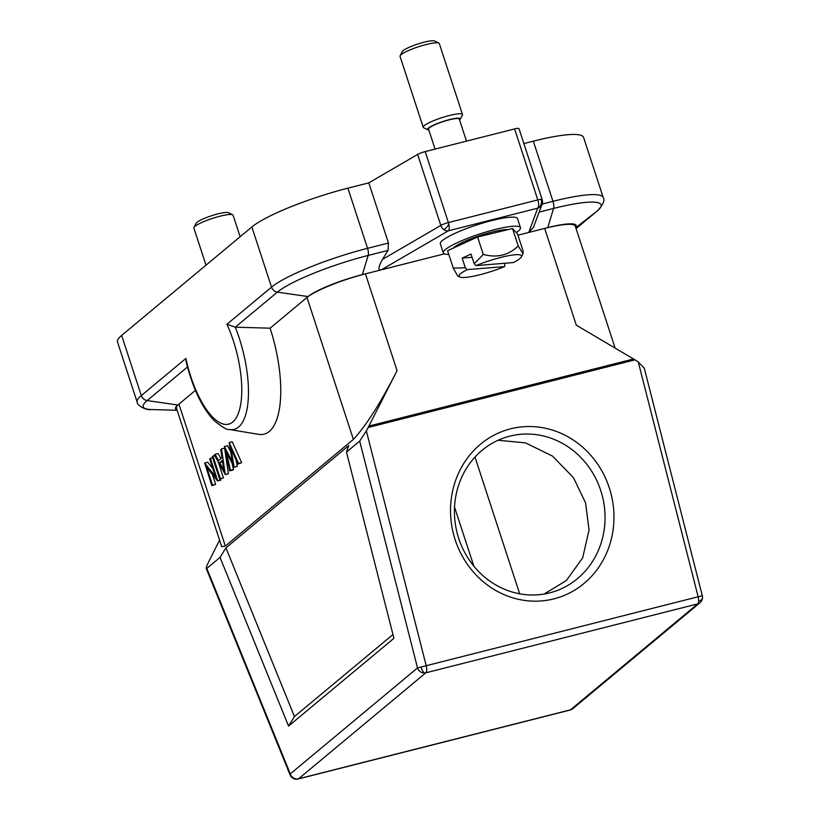 <?xml version="1.0" encoding="UTF-8"?>
<svg xmlns="http://www.w3.org/2000/svg" width="820" height="820" viewBox="0 0 820 820"><rect width="100%" height="100%" fill="white"/><g stroke="black" fill="none" stroke-linecap="round" stroke-linejoin="round"><path stroke-width="1.23" d="M544.091 594.039L566.353 580.55L582.651 557.907L589.067 530.028L585.531 502.752L573.518 477.752L552.516 456.084L525.507 442.882L498.078 440.258M519.685 593.813L474.995 457.078M523.857 143.561L533.307 141.163A79.14 12.987 -18.1 0 1 583.563 137.36L603.223 197.517A79.14 12.987 161.9 0 0 552.967 201.32L542.092 204.077M417.626 154.457L440.822 225.428A6.878 5.391 59.8 0 0 443.897 229.682A6.878 5.391 59.8 0 0 448.335 230.83A6.878 2.593 -104.2 0 0 448.858 224.249A6.878 2.593 -104.2 0 0 448.396 222.579A6.878 1.127 161.9 0 0 440.822 225.428L382.438 259.417L388.024 250.418L388.465 243.027L368.805 182.87L417.626 154.457A6.878 1.127 -18.1 0 1 425.201 151.597L514.601 128.935A6.878 1.127 -18.1 0 1 518.968 128.607L542.174 199.578A6.878 1.127 161.9 0 0 541.118 199.332A6.878 1.127 161.9 0 0 537.797 199.906A6.878 2.593 75.8 0 1 537.736 208.167A6.878 6.734 20.3 0 0 542.082 204.108L533.471 227.335L528.736 232.449L537.736 208.167A6.878 5.873 -92.3 0 0 541.118 199.332M368.805 182.87L347.895 188.169A79.14 12.987 -18.1 0 0 251.863 226.976L121.647 335.421A79.14 12.987 -18.1 0 0 117.496 341.991L137.155 402.138C136.889 405.849 147.385 410.728 151.259 409.539L151.259 409.539A74.805 12.269 -18.1 0 1 147.149 400.58A6.878 6.273 -129.8 0 1 141.306 395.578A79.14 12.987 161.9 0 0 137.155 402.138M121.647 335.421L141.306 395.578L185.904 358.432L186.099 361.63C192.833 388.516 202.222 408.196 214.266 420.67C222.148 427.189 227.232 430.141 229.508 429.516L229.508 429.516A73.984 27.839 -104.2 0 0 238.64 426.994A73.984 27.839 -104.2 0 0 239.286 338.209A73.984 27.839 -104.2 0 0 235.289 327.19L226.935 324.269L271.533 287.133A6.878 6.273 50.2 0 0 277.375 292.135A74.805 12.269 -18.1 0 1 368.149 255.45L388.024 250.418M382.438 259.417C378.184 267.32 377.835 270.784 381.382 269.811L362.358 274.638A44.731 7.339 161.9 0 0 308.074 296.563L270.098 328.195A86.018 32.359 75.8 0 1 258.73 434.354L229.508 429.516M424.719 672.995A6.878 2.675 -104.4 0 1 421.101 667.008L417.523 667.931A6.878 6.273 50.2 0 0 424.719 672.995A6.878 6.273 50.2 0 0 425.816 672.82A6.878 2.593 -104.2 0 0 426.205 665.707L366.356 430.941L359.693 441.109L346.47 452.117L348.726 445.619L225.93 547.873L220.037 557.415L206.814 568.424C205.707 568.895 206.199 566.938 208.3 562.561L219.565 540.144M195.406 390.392L177.858 405.018A44.731 7.339 161.9 0 0 176.997 409.897M270.098 328.195L235.289 327.19L277.375 292.135L308.074 296.563M225.336 546.058L178.934 404.106A48.165 7.903 -18.1 0 0 176.413 408.104L221.697 546.643L225.336 546.058L353.389 439.417L306.987 297.476A48.165 7.903 -18.1 0 1 365.443 273.849L397.075 370.63L368.19 427.486L635.008 359.836L638.278 361.989L698.138 596.765L421.101 667.008M353.389 439.417C366.314 425.426 380.869 402.507 397.075 370.63M635.008 359.836L576.306 325.191L544.675 228.411L517.922 235.186M537.736 208.167L448.335 230.83L381.382 269.811L444.337 253.851M575.66 227.304A44.731 7.339 161.9 0 0 547.76 227.622L544.675 228.411A48.165 7.903 -18.1 0 1 575.261 226.094L615.133 348.08M644.294 368.221L638.278 361.989M366.356 430.941L368.19 427.486M359.693 441.109L417.523 667.931L290.28 773.895A6.878 5.535 132.5 0 0 291.817 777.401A6.878 6.878 0 0 0 298.152 779A6.878 2.593 -104.2 0 0 298.572 778.785L425.816 672.82L697.738 603.868A6.878 6.273 50.2 0 0 700.034 602.71L572.79 708.675A6.878 6.273 -129.8 0 1 571.53 709.474A6.878 6.273 -129.8 0 1 570.495 709.833L298.572 778.785A6.878 6.273 -129.8 0 1 290.28 773.895L206.814 568.424L206.24 568.526M212.626 457.683L209.653 458.821L215.455 476.563L204.651 462.992L207.737 462.213L212.862 468.65M204.651 462.992L211.878 485.706L215.65 484.353L212.421 474.493M215.65 484.353L212.554 485.143L206.742 467.369L217.577 480.961L220.662 480.171L220.467 479.013M223.44 477.865L220.344 478.654L212.964 456.063L212.288 456.637L219.668 479.218L223.44 477.865L218.263 462.039M225.213 474.595L228.401 473.734L225.315 474.513L221.533 448.929L220.795 449.555L222.005 457.755L218.561 460.614L215.065 454.311L214.327 454.936L225.315 474.513M221.533 448.929L224.629 448.15L228.401 473.734M215.065 454.311L218.161 453.532L220.969 458.605M229.159 442.585L232.244 441.806L241.644 462.705L238.558 463.484L229.159 442.585L232.388 461.865L224.362 446.572L229.692 470.864L230.389 470.28L226.515 452.589L234.151 467.154L230.953 448.745L237.851 464.069L238.558 463.484M224.465 446.5L227.55 445.711L230.615 451.656M229.692 470.864L232.788 470.085L233.485 469.501L230.389 470.28M232.193 463.607L233.485 469.501M234.059 467.236L237.246 466.365L234.151 467.154M236.211 460.43L237.246 466.365M237.851 464.069L241.644 462.705M220.805 480.059L217.72 480.838L210.34 458.257M211.878 485.706L212.554 485.143M214.717 455.623L212.964 456.063M219.668 479.218L220.344 478.654M222.394 460.379L223.829 470.147L219.678 462.634L222.394 460.379M222.609 461.885L219.678 462.634M510.573 428.829A87.74 81.293 -104.8 0 1 611.043 493.865A87.74 81.293 -104.8 0 1 553.92 598.866A87.74 81.293 -104.8 0 1 453.45 533.83A87.74 81.293 -104.8 0 1 510.573 428.829M644.233 367.965L702.299 595.72L698.138 596.765A6.878 2.593 75.8 0 1 698.64 601.203A6.878 2.593 75.8 0 1 697.738 603.868L570.495 709.833A6.878 2.593 75.8 0 1 570.084 710.048A6.878 6.878 0 0 0 571.755 709.392A6.878 2.398 60.7 0 0 571.909 709.279M571.53 709.474A6.878 2.398 60.7 0 0 571.755 709.382A6.878 6.878 0 0 0 572.79 708.675M290.28 773.895A6.878 2.204 157.9 0 0 290.085 774.92A6.878 6.878 0 0 0 291.817 777.401M220.037 557.415L288.558 726.079L393.938 638.319L346.47 452.117M392.964 634.506L294.452 716.547L225.93 547.873M294.452 716.547L288.558 726.079M509.763 436.158A80.852 74.917 -104.8 0 1 602.269 495.762A80.852 74.917 -104.8 0 1 550.333 592.696A80.852 74.917 -104.8 0 1 549.718 592.86A80.852 74.917 -104.8 0 1 457.211 533.256A80.852 74.917 -104.8 0 1 509.138 436.322A80.852 74.917 -104.8 0 1 509.763 436.158M443.292 252.898L440.34 243.858A40.6 6.662 -18.1 0 1 465.534 228.934A40.6 6.662 -18.1 0 1 509.599 217.269A40.6 6.662 -18.1 0 1 517.522 218.632L520.474 227.673A40.6 6.662 161.9 0 0 512.551 226.299A40.6 6.662 161.9 0 0 468.486 237.964A40.6 6.662 161.9 0 0 443.292 252.898A40.6 6.662 161.9 0 0 448.796 254.395M516.303 232.542A40.6 6.662 161.9 0 0 520.474 227.673M453.255 248.081A30.965 5.084 -18.1 0 1 463.946 241.736A30.965 5.084 -18.1 0 1 508.369 229.538M504.782 263.261L504.638 266.582L467.164 269.626L465.34 267.802L453.275 268.109L447.577 250.674L477.588 236.99L512.52 228.534L517.451 233.761L523.15 251.186L523.058 253.708L518.219 245.959C508.666 255.297 497.022 258.115 483.287 254.425L477.588 236.99M465.34 267.802L462.172 258.105L471.008 254.077L474.175 263.773L483.287 254.425M462.172 258.105L472.064 257.306M474.175 263.773L476 265.598L513.474 262.554A32.861 5.391 161.9 0 0 521.397 256.875A32.861 5.391 161.9 0 0 508.092 255.789A32.861 5.391 161.9 0 0 476 265.598M518.219 245.959L512.52 228.534M453.275 268.109L457.714 275.991L459.805 277.006A32.861 5.391 161.9 0 0 504.638 266.582M467.164 269.626A32.861 5.391 161.9 0 0 459.805 277.006M205.994 265.178L193.868 228.062A20.643 3.382 -18.1 0 1 193.961 227.437A20.643 3.382 -18.1 0 1 212.236 218.489A20.643 3.382 -18.1 0 1 232.572 214.748A20.643 3.382 -18.1 0 1 232.665 214.789A20.643 3.382 -18.1 0 1 233.105 215.229L240.137 236.744M193.961 227.437L196.164 223.245A17.2 2.819 -18.1 0 1 211.386 215.793A17.2 2.819 -18.1 0 1 228.339 212.667A17.2 2.819 -18.1 0 1 228.411 212.708A17.2 2.819 -18.1 0 1 228.483 212.739M435.071 149.096L428.553 129.17A16.174 2.655 -18.1 0 1 434.559 124.906A16.174 2.655 -18.1 0 1 450.364 119.566A16.174 2.655 -18.1 0 1 459.292 119.115L466.488 141.132M459.589 120.038A17.2 2.819 161.9 0 0 460.194 119.32A17.2 2.819 161.9 0 0 451.984 119.002A17.2 2.819 161.9 0 0 433.954 124.947A17.2 2.819 161.9 0 0 427.948 129.857A17.2 2.819 161.9 0 0 428.85 130.083M460.194 119.32L462.398 115.128A20.643 3.382 161.9 0 0 462.49 114.503A20.643 3.382 161.9 0 0 451.082 115.077A20.643 3.382 161.9 0 0 430.91 121.883A20.643 3.382 161.9 0 0 423.243 127.325A20.643 3.382 161.9 0 0 423.694 127.776L427.948 129.857M423.243 127.325L400.047 56.354A20.643 3.382 -18.1 0 1 400.15 55.729A20.643 3.382 -18.1 0 1 407.714 50.912A20.643 3.382 -18.1 0 1 438.843 43.081A20.643 3.382 -18.1 0 1 439.294 43.532L462.49 114.503M400.15 55.729L402.343 51.537A17.2 2.819 -18.1 0 1 408.647 47.529A17.2 2.819 -18.1 0 1 434.6 41L438.843 43.081M177.858 405.018L147.149 400.58L187.452 367.022M251.863 226.976L271.533 287.133A79.14 12.987 161.9 0 1 367.565 248.327L347.895 188.169M185.904 358.432A67.599 25.43 -104.2 0 0 232.777 422.003A67.599 25.43 -104.2 0 0 226.935 324.269M388.465 243.027L367.565 248.327A6.878 2.593 -104.2 0 1 368.149 255.45L362.358 274.638M448.858 224.249A6.878 2.122 125.7 0 1 443.897 229.682M514.601 128.935L537.797 199.906L448.396 222.579L425.201 151.597M542.163 199.731A6.878 1.127 161.9 0 0 542.174 199.578A6.878 6.878 0 0 1 542.082 204.108M539.119 212.103L553.561 208.444A74.805 12.269 -18.1 0 1 597.155 211.058A6.878 6.273 50.2 0 0 597.298 210.935L576.081 228.606L597.155 211.058L575.773 227.673M533.307 141.163L552.967 201.32A6.878 2.593 75.8 0 1 553.561 208.444L547.76 227.622M633.604 358.965L368.938 426.062M700.034 602.71A6.878 6.878 0 0 0 702.504 597.8A6.878 4.079 -176.8 0 1 698.64 601.203M473.837 566.149L454.536 507.108M603.223 197.517C605.119 200.326 603.151 204.795 597.298 210.935M177.12 410.277L151.259 409.539M702.504 597.8A6.878 6.878 0 0 0 702.299 595.72M298.152 779L570.084 710.048M206.281 568.619L290.085 774.92M521.397 256.875L523.037 253.749M228.411 212.708L232.665 214.789"/></g></svg>
